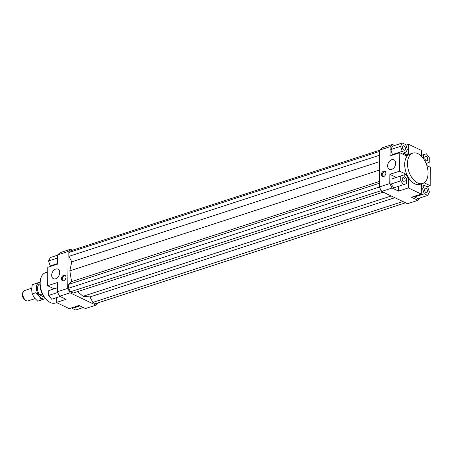 <?xml version="1.0" encoding="UTF-8"?>
<svg xmlns="http://www.w3.org/2000/svg" width="453" height="453" viewBox="0 0 453 453"><rect width="100%" height="100%" fill="white"/><g stroke="black" fill="none" stroke-linecap="round" stroke-linejoin="round"><path stroke-width="0.68" d="M39.938 283.872L39.643 283.969A7.067 4.202 72 0 0 39.547 294.858L42.282 293.969M35.068 298.629L28.086 300.9A5.47 3.256 -108 0 1 26.602 300.832A5.47 3.256 -108 0 1 26.348 300.724A5.47 3.256 -108 0 1 23.239 296.517A5.47 3.256 -108 0 1 23.539 291.421A5.47 3.256 -108 0 1 24.7 290.492L31.676 288.221M23.539 291.421L22.905 292.378A4.683 2.786 72 0 0 22.65 296.738A4.683 2.786 72 0 0 25.311 300.339A4.683 2.786 72 0 0 25.527 300.43L26.602 300.832M44.111 297.026L39.547 294.858M422.711 183.482L419.925 184.388A15.957 9.49 -108 0 1 414.857 183.878A15.957 9.49 -108 0 1 408.419 177.548A15.957 9.49 -108 0 1 410.044 154.043L412.836 153.131A15.957 9.49 -108 0 1 417.898 153.646A15.957 9.49 -108 0 1 427.757 169.314A15.957 9.49 -108 0 1 422.711 183.482A15.957 9.49 -108 0 1 417.643 182.972A15.957 9.49 -108 0 1 407.791 167.299A15.957 9.49 -108 0 1 412.836 153.131M55.759 269.054A5.289 3.703 115.4 0 1 57.99 269.133A5.289 3.703 115.4 0 1 59.575 274.054A5.289 3.703 115.4 0 1 55.674 278.771A5.289 3.703 115.4 0 1 53.448 278.686A5.289 3.703 115.4 0 1 51.857 273.771A5.289 3.703 115.4 0 1 55.759 269.054M391.726 159.699A5.289 3.703 115.4 0 1 393.951 159.784A5.289 3.703 115.4 0 1 395.543 164.705A5.289 3.703 115.4 0 1 391.641 169.416A5.289 3.703 115.4 0 1 389.416 169.337A5.289 3.703 115.4 0 1 387.825 164.416A5.289 3.703 115.4 0 1 391.726 159.699M63.697 275.282A2.961 2.078 115.4 0 1 64.949 275.328A2.961 2.078 115.4 0 1 65.838 278.085A2.961 2.078 115.4 0 1 63.652 280.73A2.961 2.078 115.4 0 1 62.401 280.684A2.961 2.078 115.4 0 1 61.512 277.927A2.961 2.078 115.4 0 1 63.697 275.282M65.351 275.611A2.961 2.078 -64.6 0 0 64.581 275.701A2.961 2.078 -64.6 0 0 62.491 278.012A2.961 2.078 -64.6 0 0 62.882 280.815M383.634 171.149A2.961 2.078 115.4 0 1 384.88 171.194A2.961 2.078 115.4 0 1 385.769 173.952A2.961 2.078 115.4 0 1 383.583 176.596A2.961 2.078 115.4 0 1 382.338 176.545A2.961 2.078 115.4 0 1 381.449 173.793A2.961 2.078 115.4 0 1 383.634 171.149M385.288 171.477A2.961 2.078 -64.6 0 0 384.512 171.568A2.961 2.078 -64.6 0 0 382.423 173.878A2.961 2.078 -64.6 0 0 382.813 176.681M403.691 177.729A2.282 1.353 -108 0 1 405.101 179.971A2.282 1.353 -108 0 1 404.382 181.993A2.282 1.353 -108 0 1 403.657 181.919A2.282 1.353 -108 0 1 402.247 179.682A2.282 1.353 -108 0 1 402.972 177.655A2.282 1.353 -108 0 1 403.691 177.729M405.424 148.686A2.282 1.353 -108 0 1 404.659 150.153A2.282 1.353 -108 0 1 402.485 147.287A2.282 1.353 -108 0 1 403.249 145.821A2.282 1.353 -108 0 1 405.424 148.686M426.273 160.702A2.282 1.353 -108 0 1 424.869 158.459A2.282 1.353 -108 0 1 425.588 156.438A2.282 1.353 -108 0 1 426.313 156.511A2.282 1.353 -108 0 1 427.717 158.748A2.282 1.353 -108 0 1 426.998 160.77A2.282 1.353 -108 0 1 426.273 160.702M424.546 189.745A2.282 1.353 -108 0 1 425.31 188.272A2.282 1.353 -108 0 1 427.485 191.143A2.282 1.353 -108 0 1 426.72 192.61A2.282 1.353 -108 0 1 424.546 189.745M56.631 302.638L55.379 303.046A15.957 9.49 -108 0 1 50.311 302.53A15.957 9.49 -108 0 1 47.084 300.248A15.957 9.49 -108 0 1 40.442 279.835A15.957 9.49 -108 0 1 45.504 272.695L47.741 271.964M40.442 279.835L40.187 281.205A14.134 8.409 72 0 0 46.076 299.286L47.084 300.248M390.101 146.693L392.485 144.462L382.026 147.865L379.648 150.096L390.101 146.693L390.022 155.911L399.778 152.735L399.62 171.166L406.086 174.241L403.731 175.005M392.485 144.462L394.637 145.481M393.176 154.886L392.462 154.547L390.803 149.552L392.536 146.166L402.292 142.989L400.56 146.376L402.219 151.37L405.616 152.984L407.349 149.598L405.684 144.603L402.292 142.989M379.648 150.096L379.325 186.964L381.647 191.432L392.1 188.029L389.778 183.561L379.325 186.964M389.778 183.561L389.863 174.343L399.62 171.166M398.612 186.296L398.566 191.104L392.1 188.029M389.863 174.343L396.301 177.4M390.956 184.026L391.001 179.184L403.719 174.988L400.758 176.007L400.712 180.849L390.956 184.026L393.872 187.836L406.596 183.641L406.635 178.805L403.719 174.988M54.06 288.799L47.622 285.735L57.378 282.559L57.299 291.777L59.62 296.245L70.079 292.842L67.757 288.374L68.075 251.511L70.458 249.275L60 252.678L57.622 254.914L68.075 251.511M98.329 302.78L95.945 305.135L85.487 308.538L79.02 305.464L69.264 308.64L56.331 302.496L56.37 297.689M70.458 249.275L72.435 250.215M95.945 305.135L70.079 292.842M77.61 291.624L83.035 296.29L90.011 296.936L92.854 302.406L95.543 303.686L405.537 202.785M379.648 150.22L70.861 250.73L68.952 252.514L68.918 256.353L71.761 261.817L69.813 270.843L71.585 281.636L68.675 284.371L68.641 288.204L70.498 291.783L73.193 293.063L383.187 192.163M57.622 254.914L57.542 264.127L47.78 267.304L47.622 285.735M67.757 288.374L57.299 291.777M406.63 179.286L408.408 178.709L406.086 174.241M408.408 178.709L408.329 187.927L398.566 191.104M426.879 165.611L430.35 167.265L430.191 185.696L427.037 186.721M420.35 197.819L417.972 200.322L407.513 203.725L381.647 191.432M417.972 200.322L411.505 197.248L421.262 194.071L408.329 187.927M427.677 195.436L429.41 192.055L427.751 187.061L424.353 185.447L422.621 188.827L424.28 193.827L427.677 195.436L417.915 198.612L414.523 197.004L414.302 196.336M399.778 152.735L406.245 155.809L408.629 153.573L404.427 154.943M405.905 145.271L408.708 144.36L408.629 153.573M421.59 156.381L421.641 150.504L408.708 144.36M422.859 183.431L421.341 184.858L421.262 194.071M424.11 182.808L430.191 185.696M59.62 296.245L66.087 299.32L56.331 302.496M424.28 193.827L414.523 197.004M422.621 188.827L421.301 189.258M424.353 185.447L421.33 186.432M425.882 162.961L426.25 163.442L429.212 162.417L429.251 157.582L426.335 153.765L423.374 154.79L423.345 158.476M423.374 154.79L421.601 155.368M426.335 153.765L421.601 155.311M405.616 152.984L402.462 154.009M402.219 151.37L392.462 154.547M400.56 146.376L390.803 149.552M400.758 176.007L391.001 179.184M400.712 180.849L403.634 184.66M83.335 307.519L75.679 310.011L72.287 308.397L79.943 305.905M72.287 308.397L72.067 307.729M50.934 266.279L50.221 265.939L48.562 260.945L50.294 257.564L57.622 255.181M50.221 265.939L57.548 263.555M48.562 260.945L57.593 258.006M60.107 296.477L51.636 299.235L48.72 295.418L48.76 290.583L57.333 287.791M48.72 295.418L57.678 292.502M48.76 290.583L57.333 287.729M379.546 161.636L71.761 261.817M379.472 170.051L69.813 270.843M379.603 155.226L68.918 256.353M379.637 151.393L68.952 252.514M83.035 296.29L391.216 195.979M394.863 197.712L90.011 296.936M92.854 302.406L402.847 201.506M381.239 190.639L70.498 291.783M379.376 187.066L68.641 288.204M379.359 183.25L68.675 284.371M379.371 181.46L71.585 281.636M45.402 298.606L41.404 299.977L39.224 296.154A8.664 5.153 72 0 0 42.01 298.55A8.664 5.153 72 0 0 44.807 298.81A8.664 5.153 72 0 0 45.357 298.561M40.04 282.219A8.664 5.153 72 0 0 39.343 282.372A8.664 5.153 72 0 0 36.489 287.938A8.664 5.153 72 0 0 39.224 296.154L35.861 292.723L36.489 287.938L35.94 283.533L40.051 282.128M40.057 282.083L32.242 284.739L31.614 289.524L32.163 293.929L34.343 297.746L37.707 301.177L41.404 299.977M35.861 292.723L32.163 293.929M35.94 283.533L32.242 284.739"/></g></svg>
